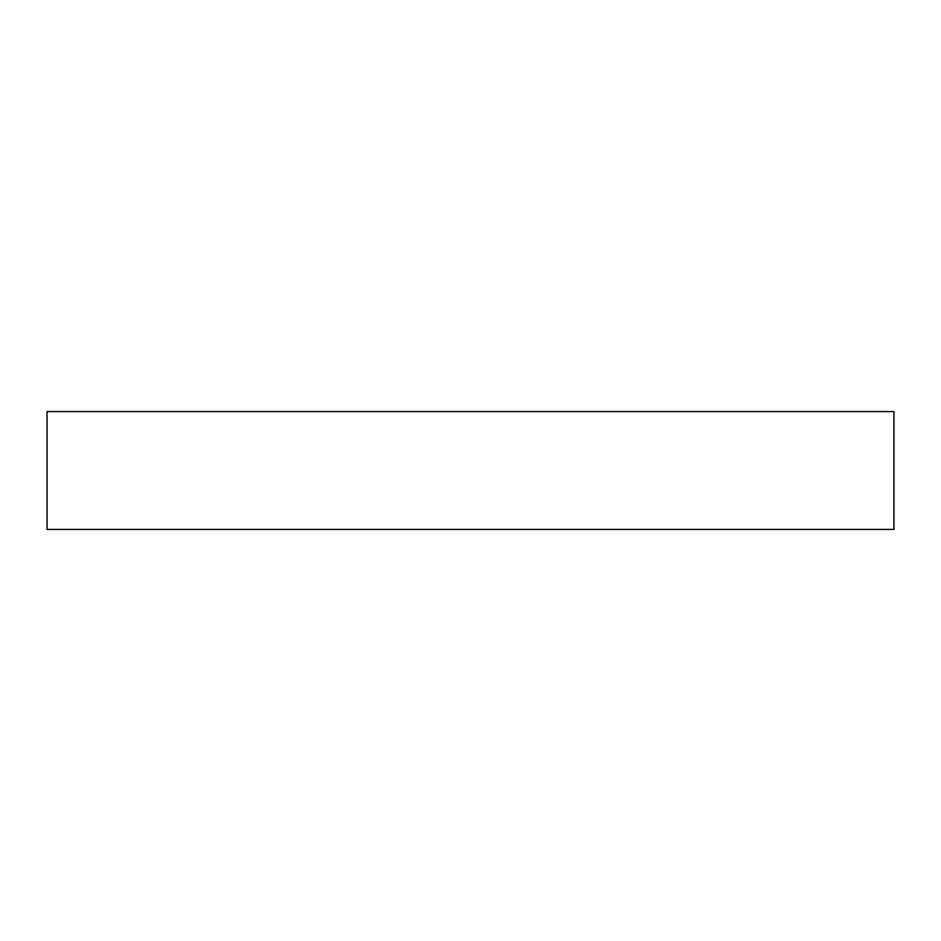 <?xml version="1.0" encoding="UTF-8"?>
<svg xmlns="http://www.w3.org/2000/svg" width="941" height="941" viewBox="0 0 941 941"><rect width="100%" height="100%" fill="white"/><g stroke="black" fill="none" stroke-linecap="round" stroke-linejoin="round"><path stroke-width="1.41" d="M893.95 529.418L893.95 411.582L47.05 411.582L47.05 529.418L893.95 529.418"/></g></svg>
